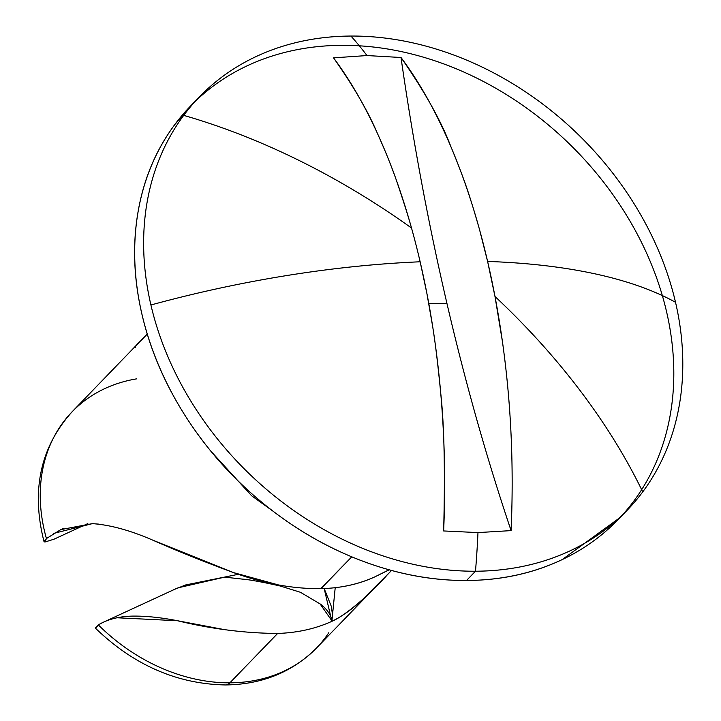 <?xml version="1.0" encoding="UTF-8"?>
<svg xmlns="http://www.w3.org/2000/svg" width="721" height="721" viewBox="0 0 721 721"><rect width="100%" height="100%" fill="white"/><g stroke="black" fill="none" stroke-linecap="round" stroke-linejoin="round"><path stroke-width="1.08" d="M479.853 230.855L487.603 261.444A501.465 192.092 -13.1 0 1 675.523 302.288A297.422 236.281 44.1 0 0 350.947 36.05A297.422 236.281 44.1 0 0 183.711 115.378A501.465 302.964 36.6 0 1 411.52 228.025C408.176 215.967 402.913 199.438 395.739 178.42C391.269 165.695 385.122 150.59 377.299 133.115C367.764 110.809 353.182 85.727 333.544 57.851L366.971 55.553A501.465 236.362 -90.3 0 0 350.947 36.05A297.422 236.281 -135.9 0 1 675.523 302.288A501.465 192.092 166.9 0 0 487.603 261.444A500.004 235.677 89.7 0 1 494.985 296.484A501.465 302.964 36.6 0 1 642.726 491.893A297.422 236.281 44.1 0 0 675.523 302.288A297.422 236.281 -135.9 0 1 642.726 491.893A297.422 236.281 -135.9 0 1 630.262 506.962A297.422 236.281 -135.9 0 1 475.49 571.221L466.514 580.495A297.422 236.281 44.1 0 0 638.941 493.84A297.422 236.281 44.1 0 0 619.727 204.611A297.422 236.281 44.1 0 0 341.979 45.324A297.422 236.281 44.1 0 0 169.543 131.988A297.422 236.281 44.1 0 0 188.758 421.208A297.422 236.281 44.1 0 0 466.514 580.495L475.49 571.221A297.422 236.281 44.1 0 0 642.726 491.893A501.465 302.964 -143.4 0 0 494.985 296.484L502.429 341.556M511.919 505.187L511.09 530.611C486.801 458.556 465.415 382.842 446.948 303.46C428.472 224.087 413.16 142.1 401.002 57.5C413.16 142.1 428.481 224.087 446.948 303.46L428.797 303.559L446.948 303.46C465.424 382.833 486.801 458.547 511.09 530.611L477.978 532.594A501.465 236.362 89.7 0 1 475.49 571.221A297.422 236.281 -135.9 0 1 150.914 304.992A501.465 192.092 -13.1 0 1 420.145 261.786A500.004 235.677 -90.3 0 0 411.52 228.025A501.465 302.964 -143.4 0 0 183.711 115.378A297.422 236.281 44.1 0 0 150.914 304.992A297.422 236.281 44.1 0 0 475.49 571.221A501.465 236.362 -90.3 0 0 477.978 532.594L443.64 530.953C445.208 470.831 444.235 424.867 440.72 393.062C437.908 364.24 435.196 341.871 432.573 325.955L426.886 293.42L420.145 261.786A501.465 192.092 166.9 0 0 150.914 304.992A297.422 236.281 -135.9 0 1 183.711 115.378A297.422 236.281 -135.9 0 1 196.175 100.309A297.422 236.281 -135.9 0 1 350.947 36.05A501.465 236.362 89.7 0 1 366.971 55.553L401.002 57.5C424.678 91.531 441.333 121.299 450.94 146.796C460.151 169.002 466.884 187.226 471.137 201.456M147.228 334.003L72.154 411.736C40.457 446.984 31.048 490.181 43.945 541.345L46.432 538.551A169.958 135.016 -135.9 0 1 79.085 405.184A169.958 135.016 -135.9 0 1 136.602 378.858M390.899 571.122L362.852 599.25C352.398 609.047 342.078 616.401 331.885 621.322C315.582 628.739 297.494 632.786 277.639 633.453L229.882 682.823A21.242 10.013 89.7 0 1 225.394 684.95A21.242 10.013 -90.3 0 0 229.882 682.823A169.958 135.016 -135.9 0 1 98.326 624.891L95.74 628.171M238.561 574.258L185.667 584.947L174.536 589.372M320.728 588.642L351.776 556.828L321.007 588.633C340.654 588.21 358.634 584.262 374.956 576.809L389.205 569.824M221.735 629.118L177.465 620.727C160.756 617.455 145.732 615.923 132.385 616.113C118.929 616.41 107.573 619.33 98.326 624.891A169.958 135.016 44.1 0 0 229.882 682.823A169.958 135.016 44.1 0 0 328.839 632.659M317.168 647.332A169.958 135.016 -135.9 0 1 229.882 682.823L277.639 633.453C297.494 632.786 315.582 628.739 331.885 621.322L335.211 587.678M511.09 530.611L477.978 532.594L443.64 530.953C445.686 484.755 444.713 438.792 440.72 393.062C436.728 347.333 429.869 303.568 420.145 261.786A500.004 235.677 89.7 0 0 411.52 228.025A500.004 235.677 89.7 0 0 333.544 57.851L366.971 55.553L401.002 57.5C419.586 82.383 436.232 112.143 450.94 146.796C465.658 181.449 477.879 219.662 487.603 261.444L494.985 296.484C509.287 371.919 514.659 449.958 511.09 530.611M473.661 209.487L478.483 225.898M54.021 539.191L87.836 523.581L54.021 539.191L44.846 542.048L46.432 538.551L60.78 529.62L92.387 523.635C110.259 524.897 130.384 530.404 152.762 540.146C177.42 551.033 204.376 561.866 233.631 572.645L278.459 584.938M193.183 103.319L174.734 124.652C155.979 149.869 143.758 178.907 138.071 211.758C132.394 244.608 133.682 278.775 141.938 314.266C150.193 349.748 164.794 383.851 185.739 416.558C206.675 449.273 232.36 478.113 262.795 503.078C293.231 528.042 326.099 547.23 361.392 560.65C396.694 574.06 431.735 580.675 466.514 580.495C501.302 580.315 533.179 573.357 562.155 559.613L620.231 517.408M210.622 450.904L251.638 495.769L273.205 511.315M147.264 334.102L141.55 340.015C136.305 344.917 134.223 347.36 135.287 347.351M59.762 427.165A169.958 135.016 44.1 0 0 46.432 538.551M53.814 533.36L92.387 523.635L98.624 524.113M152.618 540.083L233.631 572.645C263.868 583.613 292.987 588.94 321.007 588.633C340.853 588.192 358.842 584.253 374.956 576.809L389.07 569.788M391.548 570.473L387.015 575.142C383.644 579.152 375.587 587.191 362.852 599.25C349.667 610.777 339.348 618.131 331.885 621.322C331.552 615.833 327.911 610.218 320.98 604.468L300.477 592.302L280.208 586.002C261.561 581.856 248.934 579.558 242.319 579.098L224.655 577.133L177.889 587.849M95.307 628.054L98.326 624.891L103.445 622.187L176.239 588.579M117.072 617.771L177.465 620.727C211.442 628.973 244.834 633.218 277.639 633.453M324.171 588.534L331.363 606.487L332.471 614.716L331.885 621.322L324.171 588.534M319.845 603.576L331.912 620.844M372.577 590.066L316.447 648.089C292.329 672.197 262.029 684.481 225.538 684.95C177.024 684.04 133.592 665.05 95.235 627.982M626.973 510.441L618.005 519.715M199.465 96.83L190.488 106.104M63.286 528.457L60.78 529.62"/></g></svg>
